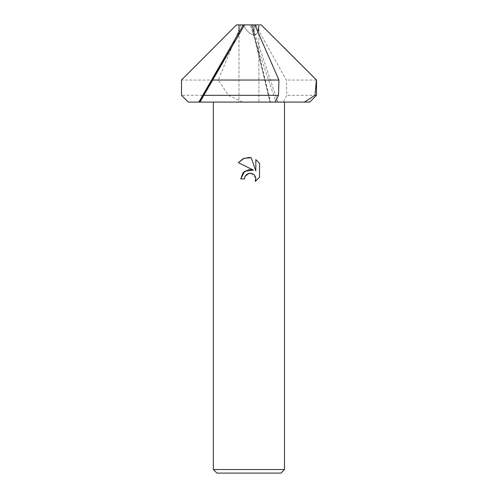 <?xml version="1.0" encoding="UTF-8"?>
<svg xmlns="http://www.w3.org/2000/svg" width="498" height="498" viewBox="0 0 498 498"><rect width="100%" height="100%" fill="white"/><g stroke="black" fill="none" stroke-linecap="round" stroke-linejoin="round"><path stroke-width="0.37" stroke-dasharray="2.49 1.87" d="M238.99 32.389L238.984 34.86L244.568 24.968L238.972 34.636L238.972 102.09L258.892 102.09L258.892 26.045L258.892 102.09L238.972 102.09L258.892 102.09L238.972 102.09L238.972 34.399M257.846 31.897C257.03 33.64 255.879 34.623 254.378 34.86L253.501 33.715L253.376 32.389L253.607 24.968L254.758 24.9L251.378 24.9L254.777 24.9L253.607 24.968L253.376 32.389L253.501 33.715L254.378 34.86C255.879 34.623 257.03 33.64 257.846 31.897M244.568 24.968L253.607 24.968L244.568 24.968M213.362 102.09L284.501 102.09L213.362 102.09M280.947 473.1L216.916 473.1M284.501 469.546L213.362 469.546M244.867 176.827L245.091 176.329M259.502 177.344L259.502 163.313M240.752 178.906L244.487 178.906M238.361 162.665L253.463 170.111M246.479 174.555L247.998 173.621M250.88 173.236L255.773 177.948M255.835 159.609L255.835 170.982L251.222 157.704M250.083 24.9L243.36 24.968C246.603 30.864 249.959 34.157 253.432 34.86L254.434 32.389L254.217 24.968L255.511 24.9L250.083 24.9L253.432 34.86C249.959 34.157 246.603 30.864 243.36 24.968L236.525 24.9L241.044 24.9L218.273 80.035L228.476 95.33L181.521 95.33M244.723 24.9L200.252 102.09L199.686 102.09L200.252 102.09L244.723 24.9M244.58 24.751C244.418 25.317 244.586 25.317 245.078 24.751C244.586 25.317 244.418 25.317 244.58 24.751M244.568 24.9L254.758 24.9L244.568 24.9M261.176 24.9L254.217 24.968L254.434 32.389L253.432 34.86L276.004 102.09L283.424 102.09L286.811 95.33L286.369 80.035L255.511 24.9L261.176 24.9M258.867 24.968L254.217 24.968L258.867 24.968M228.476 95.33L242.638 102.09L276.004 102.09M309.762 102.09L283.424 102.09M275.077 102.09L269.935 102.09L275.077 102.09M242.638 102.09L188.294 102.09M316.516 95.33L286.811 95.33M241.013 24.9L236.488 24.9M218.273 80.035L181.484 80.035M316.516 80.035L286.369 80.035M261.213 24.9L255.53 24.9M251.92 24.9L277.834 102.09M251.988 24.9L270.539 102.09M251.571 24.9L270.128 102.09M269.935 102.09L251.378 24.9"/><path stroke-width="0.75" d="M258.892 26.045L257.846 31.897L258.892 26.045M213.362 469.546L284.501 469.546L280.947 473.1L216.916 473.1L213.362 469.546L213.362 102.09M284.501 102.09L284.501 469.546M253.463 170.111L238.361 162.665L242.962 158.806L248.932 157.455L251.222 157.704L255.835 170.982L255.835 159.609L259.502 163.313L259.502 177.344L255.25 181.415L255.854 178.869L255.418 176.697L254.192 174.854L252.349 173.621L250.17 173.192L248.932 173.329L245.091 176.329L244.487 178.906L240.752 178.906L243.068 172.675L248.932 169.557L253.463 170.111L244.755 171.163L240.752 178.906M244.487 178.906L244.867 176.827M255.773 177.948L255.25 181.415L259.502 177.344M245.091 176.329L246.479 174.555M247.998 173.621L250.88 173.236M259.502 163.313L255.835 159.609M251.222 157.704L244.039 158.327L238.361 162.665M238.972 34.399L238.978 24.968L236.525 24.9L244.568 24.9L203.371 95.33L278.469 95.33L278.948 80.035L254.777 24.9L261.213 24.9L316.516 80.035L316.516 95.33L309.762 102.09L275.077 102.09L278.469 95.33M282.304 45.816L316.516 80.035M316.423 80.035L314.948 95.33L316.516 95.33M238.978 24.968L238.99 32.389L198.833 102.09L188.294 102.09L181.521 95.33L181.484 80.035L236.488 24.9L238.978 24.968M314.948 95.33L304.471 102.09M203.371 95.33L199.686 102.09L275.077 102.09M199.686 102.09L198.833 102.09M244.568 24.9L254.777 24.9M212.098 80.035L278.948 80.035M243.304 24.9L238.99 32.389"/></g></svg>
